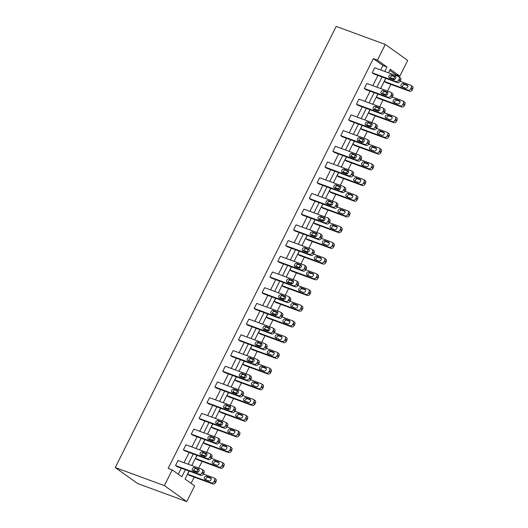<?xml version="1.0" encoding="UTF-8"?>
<svg xmlns="http://www.w3.org/2000/svg" width="528" height="528" viewBox="0 0 528 528"><rect width="100%" height="100%" fill="white"/><g stroke="black" fill="none" stroke-linecap="round" stroke-linejoin="round"><path stroke-width="0.79" d="M189.064 471.035L185.051 479.041L194.654 485.892L186.787 501.6L137.676 483.556L115.262 467.57L336.184 26.4L385.295 44.444L377.428 60.152L373.336 58.648L168.148 468.402L172.24 469.907L181.843 476.751L185.381 469.682M385.295 44.444L407.708 60.43L399.841 76.138L390.238 69.287L388.469 72.824M395.38 75.365L395.749 74.633L399.841 76.138M191.083 483.344L194.198 477.114M196.944 471.636L198.04 469.445M198.713 468.098L202.066 461.406M204.811 455.928L205.907 453.737M206.58 452.39L209.933 445.691M212.678 440.213L213.774 438.029M214.447 436.676L217.8 429.983M220.546 424.505L221.641 422.321M222.314 420.968L225.667 414.275M228.413 408.797L229.508 406.606M230.182 405.26L233.534 398.567M236.28 393.089L237.376 390.898M238.049 389.552L241.402 382.859M244.141 377.381L245.243 375.19M245.916 373.844L249.269 367.145M252.008 361.667L253.11 359.482M253.783 358.129L257.136 351.437M259.875 345.959L260.971 343.774M261.65 342.421L265.003 335.729M267.742 330.251L268.838 328.06M269.518 326.713L272.87 320.021M275.609 314.543L276.705 312.352M277.385 311.005L280.738 304.306M283.477 298.835L284.572 296.644M285.252 295.297L288.598 288.598M291.344 283.12L292.439 280.936M293.113 279.583L296.465 272.89M299.211 267.412L300.307 265.221M300.98 263.875L304.333 257.182M307.078 251.704L308.174 249.513M308.847 248.167L312.2 241.474M314.945 235.996L316.041 233.805M316.714 232.459L320.067 225.76M322.813 220.288L323.908 218.097M324.581 216.744L327.934 210.052M330.68 204.574L331.775 202.389M332.449 201.036L335.801 194.344M338.547 188.866L339.643 186.674M340.316 185.328L343.669 178.636M346.408 173.158L347.51 170.966M348.183 169.62L351.536 162.928M354.275 157.45L355.377 155.258M356.05 153.912L359.403 147.213M362.142 141.735L363.238 139.55M363.917 138.197L367.27 131.505M370.009 126.027L371.105 123.842M371.785 122.489L375.137 115.797M377.876 110.319L378.972 108.128M379.652 106.781L383.005 100.089M385.744 94.611L386.839 92.42M387.519 91.073L390.865 84.374M393.611 78.903L394.706 76.712M209.992 453.691L211.504 454.773A2.27 1.716 125.5 0 1 211.82 457.222L211.319 458.231A2.27 1.716 125.5 0 1 208.672 459.644L184.919 450.912L183.407 449.836L185.929 444.8L209.682 453.526A2.27 1.716 -54.5 0 1 209.992 453.691A2.27 1.716 -54.5 0 1 210.309 456.139L209.807 457.149A2.27 1.716 -54.5 0 1 207.161 458.561L183.407 449.836M225.727 422.275L227.238 423.35A2.27 1.716 125.5 0 1 227.555 425.806L227.053 426.809A2.27 1.716 125.5 0 1 224.407 428.221L200.653 419.496L199.142 418.414L201.663 413.378L225.416 422.11A2.27 1.716 -54.5 0 1 225.727 422.275A2.27 1.716 -54.5 0 1 226.043 424.723L225.535 425.733A2.27 1.716 -54.5 0 1 222.895 427.145L199.142 418.414M241.461 390.852L242.972 391.934A2.27 1.716 125.5 0 1 243.289 394.383L242.788 395.393A2.27 1.716 125.5 0 1 240.141 396.805L216.388 388.073L214.87 386.998L217.391 381.962L241.144 390.687A2.27 1.716 -54.5 0 1 241.461 390.852A2.27 1.716 -54.5 0 1 241.778 393.307L241.27 394.31A2.27 1.716 -54.5 0 1 238.623 395.723L214.87 386.998M257.189 359.436L258.707 360.512A2.27 1.716 125.5 0 1 259.024 362.967L258.522 363.97A2.27 1.716 125.5 0 1 255.875 365.383L232.122 356.657L230.604 355.575L233.125 350.546L256.879 359.271A2.27 1.716 -54.5 0 1 257.189 359.436A2.27 1.716 -54.5 0 1 257.506 361.885L257.004 362.894A2.27 1.716 -54.5 0 1 254.357 364.307L230.604 355.575M272.923 328.013L274.441 329.096A2.27 1.716 125.5 0 1 274.758 331.544L274.25 332.554A2.27 1.716 125.5 0 1 271.61 333.967L247.856 325.241L246.338 324.159L248.86 319.123L272.613 327.848A2.27 1.716 -54.5 0 1 272.923 328.013A2.27 1.716 -54.5 0 1 273.24 330.469L272.738 331.472A2.27 1.716 -54.5 0 1 270.092 332.884L246.338 324.159M288.658 296.597L290.176 297.673A2.27 1.716 125.5 0 1 290.492 300.128L289.984 301.138A2.27 1.716 125.5 0 1 287.338 302.551L263.584 293.819L262.073 292.743L264.594 287.707L288.347 296.432A2.27 1.716 -54.5 0 1 288.658 296.597A2.27 1.716 -54.5 0 1 288.974 299.046L288.473 300.056A2.27 1.716 -54.5 0 1 285.826 301.468L262.073 292.743M304.392 265.175L305.903 266.257A2.27 1.716 125.5 0 1 306.22 268.712L305.719 269.716A2.27 1.716 125.5 0 1 303.072 271.128L279.319 262.403L277.807 261.32L280.328 256.285L304.082 265.016A2.27 1.716 -54.5 0 1 304.392 265.175A2.27 1.716 -54.5 0 1 304.709 267.63L304.207 268.633A2.27 1.716 -54.5 0 1 301.561 270.046L277.807 261.32M320.126 233.759L321.638 234.841A2.27 1.716 125.5 0 1 321.955 237.29L321.453 238.3A2.27 1.716 125.5 0 1 318.806 239.712L295.053 230.98L293.542 229.904L296.063 224.869L319.816 233.594A2.27 1.716 -54.5 0 1 320.126 233.759A2.27 1.716 -54.5 0 1 320.443 236.207L319.935 237.217A2.27 1.716 -54.5 0 1 317.295 238.63L293.542 229.904M335.861 202.343L337.372 203.419A2.27 1.716 125.5 0 1 337.689 205.874L337.187 206.877A2.27 1.716 125.5 0 1 334.541 208.289L310.787 199.564L309.269 198.482L311.797 193.446L335.544 202.178A2.27 1.716 -54.5 0 1 335.861 202.343A2.27 1.716 -54.5 0 1 336.178 204.791L335.669 205.801A2.27 1.716 -54.5 0 1 333.023 207.214L309.269 198.482M351.589 170.92L353.107 172.003A2.27 1.716 125.5 0 1 353.423 174.451L352.922 175.461A2.27 1.716 125.5 0 1 350.275 176.873L326.522 168.148L325.004 167.066L327.525 162.03L351.278 170.755A2.27 1.716 -54.5 0 1 351.589 170.92A2.27 1.716 -54.5 0 1 351.912 173.375L351.404 174.379A2.27 1.716 -54.5 0 1 348.757 175.791L325.004 167.066M367.323 139.504L368.841 140.58A2.27 1.716 125.5 0 1 369.158 143.035L368.65 144.038A2.27 1.716 125.5 0 1 366.01 145.451L342.256 136.726L340.738 135.643L343.259 130.614L367.013 139.339A2.27 1.716 -54.5 0 1 367.323 139.504A2.27 1.716 -54.5 0 1 367.64 141.953L367.138 142.963A2.27 1.716 -54.5 0 1 364.492 144.375L340.738 135.643M383.057 108.082L384.575 109.164A2.27 1.716 125.5 0 1 384.892 111.613L384.384 112.622A2.27 1.716 125.5 0 1 381.737 114.035L357.984 105.31L356.473 104.227L358.994 99.191L382.747 107.917A2.27 1.716 -54.5 0 1 383.057 108.082A2.27 1.716 -54.5 0 1 383.374 110.537L382.873 111.54A2.27 1.716 -54.5 0 1 380.226 112.952L356.473 104.227M398.792 76.666L400.303 77.741A2.27 1.716 125.5 0 1 400.627 80.197L400.118 81.206A2.27 1.716 125.5 0 1 397.472 82.619L373.718 73.887L372.207 72.811L374.728 67.775L398.482 76.501A2.27 1.716 -54.5 0 1 398.792 76.666A2.27 1.716 -54.5 0 1 399.109 79.114L398.607 80.124A2.27 1.716 -54.5 0 1 395.96 81.536L372.207 72.811M178.273 474.21L181.289 468.178M184.034 462.7L189.156 452.47M191.895 446.992L197.023 436.762M199.762 431.284L204.89 421.054M207.629 415.576L212.758 405.339M215.497 399.868L220.625 389.631M223.364 384.153L228.485 373.923M231.231 368.445L236.353 358.215M239.098 352.737L244.22 342.507M246.965 337.029L252.087 326.792M254.833 321.321L259.954 311.084M262.7 305.606L267.821 295.376M270.567 289.898L275.689 279.668M278.434 274.19L283.556 263.96M286.301 258.482L291.423 248.246M294.162 242.768L299.29 232.538M302.029 227.06L307.157 216.83M309.896 211.352L315.025 201.122M317.764 195.644L322.892 185.407M325.631 179.936L330.752 169.699M333.498 164.221L338.62 153.991M341.365 148.513L346.487 138.283M349.232 132.805L354.354 122.575M357.1 117.097L362.221 106.861M364.967 101.389L370.088 91.153M372.834 85.675L377.956 75.445M380.701 69.967L382.939 65.498L373.336 58.648M390.925 92.374L392.436 93.456A2.27 1.716 125.5 0 1 392.759 95.905L392.251 96.914A2.27 1.716 125.5 0 1 389.605 98.327L365.851 89.595L364.34 88.519L366.861 83.483L390.614 92.209A2.27 1.716 -54.5 0 1 390.925 92.374A2.27 1.716 -54.5 0 1 391.241 94.829L390.74 95.832A2.27 1.716 -54.5 0 1 388.093 97.244L364.34 88.519M375.19 123.796L376.708 124.872A2.27 1.716 125.5 0 1 377.025 127.327L376.517 128.33A2.27 1.716 125.5 0 1 373.877 129.743L350.123 121.018L348.605 119.935L351.127 114.899L374.88 123.631A2.27 1.716 -54.5 0 1 375.19 123.796A2.27 1.716 -54.5 0 1 375.507 126.245L375.005 127.255A2.27 1.716 -54.5 0 1 372.359 128.667L348.605 119.935M359.456 155.212L360.974 156.295A2.27 1.716 125.5 0 1 361.291 158.743L360.789 159.753A2.27 1.716 125.5 0 1 358.142 161.165L334.389 152.434L332.871 151.358L335.392 146.322L359.146 155.047A2.27 1.716 -54.5 0 1 359.456 155.212A2.27 1.716 -54.5 0 1 359.773 157.661L359.271 158.671A2.27 1.716 -54.5 0 1 356.624 160.083L332.871 151.358M343.728 186.628L345.239 187.711A2.27 1.716 125.5 0 1 345.556 190.159L345.055 191.169A2.27 1.716 125.5 0 1 342.408 192.581L318.655 183.856L317.137 182.774L319.658 177.738L343.411 186.47A2.27 1.716 -54.5 0 1 343.728 186.628A2.27 1.716 -54.5 0 1 344.045 189.083L343.537 190.087A2.27 1.716 -54.5 0 1 340.89 191.499L317.137 182.774M327.994 218.051L329.505 219.127A2.27 1.716 125.5 0 1 329.822 221.582L329.32 222.585A2.27 1.716 125.5 0 1 326.674 223.997L302.92 215.272L301.409 214.196L303.93 209.161L327.683 217.886A2.27 1.716 -54.5 0 1 327.994 218.051A2.27 1.716 -54.5 0 1 328.31 220.499L327.802 221.509A2.27 1.716 -54.5 0 1 325.162 222.922L301.409 214.196M312.259 249.467L313.771 250.549A2.27 1.716 125.5 0 1 314.087 252.998L313.586 254.008A2.27 1.716 125.5 0 1 310.939 255.42L287.186 246.695L285.674 245.612L288.196 240.577L311.949 249.302A2.27 1.716 -54.5 0 1 312.259 249.467A2.27 1.716 -54.5 0 1 312.576 251.922L312.074 252.925A2.27 1.716 -54.5 0 1 309.428 254.338L285.674 245.612M296.525 280.889L298.036 281.965A2.27 1.716 125.5 0 1 298.36 284.42L297.851 285.424A2.27 1.716 125.5 0 1 295.205 286.836L271.451 278.111L269.94 277.028L272.461 271.993L296.215 280.724A2.27 1.716 -54.5 0 1 296.525 280.889A2.27 1.716 -54.5 0 1 296.842 283.338L296.34 284.348A2.27 1.716 -54.5 0 1 293.693 285.76L269.94 277.028M280.79 312.305L282.308 313.388A2.27 1.716 125.5 0 1 282.625 315.836L282.117 316.846A2.27 1.716 125.5 0 1 279.47 318.259L255.717 309.527L254.206 308.451L256.727 303.415L280.48 312.14A2.27 1.716 -54.5 0 1 280.79 312.305A2.27 1.716 -54.5 0 1 281.107 314.761L280.606 315.764A2.27 1.716 -54.5 0 1 277.959 317.176L254.206 308.451M265.056 343.721L266.574 344.804A2.27 1.716 125.5 0 1 266.891 347.259L266.383 348.262A2.27 1.716 125.5 0 1 263.743 349.675L239.989 340.949L238.471 339.867L240.992 334.831L264.746 343.563A2.27 1.716 -54.5 0 1 265.056 343.721A2.27 1.716 -54.5 0 1 265.373 346.177L264.871 347.186A2.27 1.716 -54.5 0 1 262.225 348.599L238.471 339.867M249.322 375.144L250.84 376.226A2.27 1.716 125.5 0 1 251.156 378.675L250.655 379.685A2.27 1.716 125.5 0 1 248.008 381.097L224.255 372.365L222.737 371.29L225.258 366.254L249.011 374.979A2.27 1.716 -54.5 0 1 249.322 375.144A2.27 1.716 -54.5 0 1 249.645 377.593L249.137 378.602A2.27 1.716 -54.5 0 1 246.49 380.015L222.737 371.29M233.594 406.56L235.105 407.642A2.27 1.716 125.5 0 1 235.422 410.091L234.92 411.101A2.27 1.716 125.5 0 1 232.274 412.513L208.52 403.788L207.009 402.706L209.53 397.67L233.284 406.402A2.27 1.716 -54.5 0 1 233.594 406.56A2.27 1.716 -54.5 0 1 233.911 409.015L233.402 410.018A2.27 1.716 -54.5 0 1 230.756 411.431L207.009 402.706M217.859 437.983L219.371 439.058A2.27 1.716 125.5 0 1 219.688 441.514L219.186 442.517A2.27 1.716 125.5 0 1 216.539 443.929L192.786 435.204L191.275 434.122L193.796 429.092L217.549 437.818A2.27 1.716 -54.5 0 1 217.859 437.983A2.27 1.716 -54.5 0 1 218.176 440.431L217.668 441.441A2.27 1.716 -54.5 0 1 215.028 442.853L191.275 434.122M202.125 469.399L203.636 470.481A2.27 1.716 125.5 0 1 203.953 472.93L203.452 473.939A2.27 1.716 125.5 0 1 200.805 475.352L177.052 466.627L175.54 465.544L178.061 460.508L201.815 469.234A2.27 1.716 -54.5 0 1 202.125 469.399A2.27 1.716 -54.5 0 1 202.442 471.854L201.94 472.857A2.27 1.716 -54.5 0 1 199.294 474.269L175.54 465.544M172.24 469.907L164.373 485.615L115.262 467.57M164.373 485.615L186.787 501.6M385.73 78.302L380.602 88.532M377.863 94.01L372.735 104.24M369.996 109.718L364.868 119.948M362.129 125.426L357.001 135.663M354.262 141.141L349.14 151.371M346.394 156.849L341.273 167.079M338.527 172.557L333.406 182.787M330.66 188.265L325.538 198.495M322.793 203.973L317.671 214.21M314.926 219.688L309.804 229.918M307.058 235.396L301.937 245.626M299.191 251.104L294.07 261.334M291.331 266.812L286.202 277.048M283.463 282.52L278.335 292.756M275.596 298.234L270.468 308.464M267.729 313.942L262.601 324.172M259.862 329.65L254.74 339.88M251.995 345.358L246.873 355.595M244.127 361.073L239.006 371.303M236.26 376.781L231.139 387.011M228.393 392.489L223.271 402.719M220.526 408.197L215.404 418.427M212.659 423.905L207.537 434.141M204.791 439.619L199.67 449.849M196.924 455.327L191.803 465.557M384.793 71.471L387.031 67.003L377.428 60.152M188.126 464.204L193.248 453.974M195.994 448.496L201.115 438.266M203.854 432.788L208.982 422.558M211.721 417.08L216.85 406.844M219.589 401.366L224.717 391.136M227.456 385.658L232.584 375.428M235.323 369.95L240.445 359.72M243.19 354.242L248.312 344.005M251.057 338.534L256.179 328.297M258.925 322.819L264.046 312.589M266.792 307.111L271.913 296.881M274.659 291.403L279.781 281.173M282.526 275.695L287.648 265.459M290.393 259.981L295.515 249.751M298.261 244.273L303.382 234.043M306.121 228.565L311.249 218.335M313.988 212.857L319.117 202.627M321.856 197.149L326.984 186.912M329.723 181.434L334.851 171.204M337.59 165.726L342.712 155.496M345.457 150.018L350.579 139.788M353.324 134.31L358.446 124.073M361.192 118.602L366.313 108.365M369.059 102.887L374.18 92.657M376.926 87.179L382.048 76.949M395.749 74.633L389.717 70.33M203.412 474.012L213.926 477.873A2.27 1.716 -54.5 0 1 214.236 478.038A2.27 1.716 -54.5 0 1 214.559 480.493L214.051 481.496A2.27 1.716 -54.5 0 1 211.405 482.909L187.651 474.184L189.202 471.088M187.651 474.184L189.169 475.266L212.923 483.991A2.27 1.716 125.5 0 0 215.569 482.579L216.071 481.569A2.27 1.716 125.5 0 0 215.754 479.12L214.236 478.038M211.279 458.304L221.793 462.165A2.27 1.716 -54.5 0 1 222.103 462.33A2.27 1.716 -54.5 0 1 222.42 464.779L221.918 465.788A2.27 1.716 -54.5 0 1 219.272 467.201L195.518 458.476L197.069 455.38M195.518 458.476L197.036 459.551L220.79 468.283A2.27 1.716 125.5 0 0 223.43 466.871L223.938 465.861A2.27 1.716 125.5 0 0 223.621 463.412L222.103 462.33M219.146 442.596L229.66 446.457A2.27 1.716 -54.5 0 1 229.97 446.622A2.27 1.716 -54.5 0 1 230.287 449.071L229.786 450.08A2.27 1.716 -54.5 0 1 227.139 451.493L203.386 442.768L204.937 439.672M203.386 442.768L204.904 443.843L228.657 452.569A2.27 1.716 125.5 0 0 231.297 451.156L231.805 450.153A2.27 1.716 125.5 0 0 231.488 447.698L229.97 446.622M227.014 426.881L237.527 430.749A2.27 1.716 -54.5 0 1 237.838 430.914A2.27 1.716 -54.5 0 1 238.154 433.363L237.653 434.372A2.27 1.716 -54.5 0 1 235.006 435.785L211.253 427.053L212.804 423.958M211.253 427.053L212.764 428.135L236.518 436.861A2.27 1.716 125.5 0 0 239.164 435.448L239.672 434.445A2.27 1.716 125.5 0 0 239.356 431.99L237.838 430.914M234.881 411.173L245.395 415.041A2.27 1.716 -54.5 0 1 245.705 415.199A2.27 1.716 -54.5 0 1 246.022 417.655L245.52 418.658A2.27 1.716 -54.5 0 1 242.873 420.07L219.12 411.345L220.671 408.25M219.12 411.345L220.631 412.427L244.385 421.153A2.27 1.716 125.5 0 0 247.031 419.74L247.54 418.73A2.27 1.716 125.5 0 0 247.223 416.282L245.705 415.199M242.748 395.465L253.262 399.326A2.27 1.716 -54.5 0 1 253.572 399.491A2.27 1.716 -54.5 0 1 253.889 401.947L253.387 402.95A2.27 1.716 -54.5 0 1 250.741 404.362L226.987 395.637L228.538 392.542M226.987 395.637L228.499 396.719L252.252 405.445A2.27 1.716 125.5 0 0 254.899 404.032L255.407 403.022A2.27 1.716 125.5 0 0 255.083 400.574L253.572 399.491M250.615 379.757L261.129 383.618A2.27 1.716 -54.5 0 1 261.439 383.783A2.27 1.716 -54.5 0 1 261.756 386.232L261.254 387.242A2.27 1.716 -54.5 0 1 258.608 388.654L234.854 379.929L236.405 376.834M234.854 379.929L236.366 381.005L260.119 389.737A2.27 1.716 125.5 0 0 262.766 388.324L263.267 387.314A2.27 1.716 125.5 0 0 262.951 384.866L261.439 383.783M258.482 364.049L268.996 367.91A2.27 1.716 -54.5 0 1 269.306 368.075A2.27 1.716 -54.5 0 1 269.623 370.524L269.122 371.534A2.27 1.716 -54.5 0 1 266.475 372.946L242.722 364.214L244.273 361.119M242.722 364.214L244.233 365.297L267.986 374.022A2.27 1.716 125.5 0 0 270.633 372.61L271.135 371.606A2.27 1.716 125.5 0 0 270.818 369.151L269.306 368.075M266.35 348.335L276.863 352.202A2.27 1.716 -54.5 0 1 277.174 352.367A2.27 1.716 -54.5 0 1 277.49 354.816L276.982 355.826A2.27 1.716 -54.5 0 1 274.342 357.238L250.589 348.506L252.14 345.411M250.589 348.506L252.1 349.589L275.854 358.314A2.27 1.716 125.5 0 0 278.5 356.902L279.002 355.898A2.27 1.716 125.5 0 0 278.685 353.443L277.174 352.367M274.217 332.627L284.731 336.488A2.27 1.716 -54.5 0 1 285.041 336.653A2.27 1.716 -54.5 0 1 285.358 339.108L284.849 340.111A2.27 1.716 -54.5 0 1 282.209 341.524L258.456 332.798L260 329.703M258.456 332.798L259.967 333.881L283.721 342.606A2.27 1.716 125.5 0 0 286.367 341.194L286.869 340.184A2.27 1.716 125.5 0 0 286.552 337.735L285.041 336.653M282.077 316.919L292.598 320.78A2.27 1.716 -54.5 0 1 292.908 320.945A2.27 1.716 -54.5 0 1 293.225 323.4L292.717 324.403A2.27 1.716 -54.5 0 1 290.07 325.816L266.323 317.09L267.868 313.995M266.323 317.09L267.835 318.166L291.588 326.898A2.27 1.716 125.5 0 0 294.235 325.486L294.736 324.476A2.27 1.716 125.5 0 0 294.419 322.027L292.908 320.945M289.945 301.211L300.458 305.072A2.27 1.716 -54.5 0 1 300.775 305.237A2.27 1.716 -54.5 0 1 301.092 307.685L300.584 308.695A2.27 1.716 -54.5 0 1 297.937 310.108L274.184 301.382L275.735 298.287M274.184 301.382L275.702 302.458L299.455 311.19A2.27 1.716 125.5 0 0 302.102 309.778L302.603 308.768A2.27 1.716 125.5 0 0 302.287 306.319L300.775 305.237M297.812 285.503L308.326 289.364A2.27 1.716 -54.5 0 1 308.636 289.529A2.27 1.716 -54.5 0 1 308.959 291.977L308.451 292.987A2.27 1.716 -54.5 0 1 305.804 294.4L282.051 285.668L283.602 282.572M282.051 285.668L283.569 286.75L307.322 295.475A2.27 1.716 125.5 0 0 309.969 294.063L310.471 293.06A2.27 1.716 125.5 0 0 310.154 290.605L308.636 289.529M305.679 269.788L316.193 273.656A2.27 1.716 -54.5 0 1 316.503 273.814A2.27 1.716 -54.5 0 1 316.82 276.269L316.318 277.279A2.27 1.716 -54.5 0 1 313.672 278.692L289.918 269.96L291.469 266.864M289.918 269.96L291.436 271.042L315.19 279.767A2.27 1.716 125.5 0 0 317.836 278.355L318.338 277.352A2.27 1.716 125.5 0 0 318.021 274.897L316.503 273.814M313.546 254.08L324.06 257.941A2.27 1.716 -54.5 0 1 324.37 258.106A2.27 1.716 -54.5 0 1 324.687 260.561L324.185 261.565A2.27 1.716 -54.5 0 1 321.539 262.977L297.785 254.252L299.336 251.156M297.785 254.252L299.303 255.334L323.057 264.059A2.27 1.716 125.5 0 0 325.697 262.647L326.205 261.637A2.27 1.716 125.5 0 0 325.888 259.189L324.37 258.106M321.413 238.372L331.927 242.233A2.27 1.716 -54.5 0 1 332.237 242.398A2.27 1.716 -54.5 0 1 332.554 244.853L332.053 245.857A2.27 1.716 -54.5 0 1 329.406 247.269L305.653 238.544L307.204 235.448M305.653 238.544L307.171 239.62L330.924 248.351A2.27 1.716 125.5 0 0 333.564 246.939L334.072 245.929A2.27 1.716 125.5 0 0 333.755 243.481L332.237 242.398M329.281 222.664L339.794 226.525A2.27 1.716 -54.5 0 1 340.105 226.69A2.27 1.716 -54.5 0 1 340.421 229.139L339.92 230.149A2.27 1.716 -54.5 0 1 337.273 231.561L313.52 222.836L315.071 219.74M313.52 222.836L315.031 223.912L338.785 232.643A2.27 1.716 125.5 0 0 341.431 231.224L341.939 230.221A2.27 1.716 125.5 0 0 341.623 227.766L340.105 226.69M337.148 206.95L347.662 210.817A2.27 1.716 -54.5 0 1 347.972 210.982A2.27 1.716 -54.5 0 1 348.289 213.431L347.787 214.441A2.27 1.716 -54.5 0 1 345.14 215.853L321.387 207.121L322.938 204.026M321.387 207.121L322.898 208.204L346.652 216.929A2.27 1.716 125.5 0 0 349.298 215.516L349.807 214.513A2.27 1.716 125.5 0 0 349.49 212.058L347.972 210.982M345.015 191.242L355.529 195.109A2.27 1.716 -54.5 0 1 355.839 195.268A2.27 1.716 -54.5 0 1 356.156 197.723L355.654 198.726A2.27 1.716 -54.5 0 1 353.008 200.138L329.254 191.413L330.805 188.318M329.254 191.413L330.766 192.496L354.519 201.221A2.27 1.716 125.5 0 0 357.166 199.808L357.674 198.799A2.27 1.716 125.5 0 0 357.35 196.35L355.839 195.268M352.882 175.534L363.396 179.395A2.27 1.716 -54.5 0 1 363.706 179.56A2.27 1.716 -54.5 0 1 364.023 182.015L363.521 183.018A2.27 1.716 -54.5 0 1 360.875 184.43L337.121 175.705L338.672 172.61M337.121 175.705L338.633 176.788L362.386 185.513A2.27 1.716 125.5 0 0 365.033 184.1L365.534 183.091A2.27 1.716 125.5 0 0 365.218 180.642L363.706 179.56M360.749 159.826L371.263 163.687A2.27 1.716 -54.5 0 1 371.573 163.852A2.27 1.716 -54.5 0 1 371.89 166.3L371.389 167.31A2.27 1.716 -54.5 0 1 368.742 168.722L344.989 159.997L346.54 156.902M344.989 159.997L346.5 161.073L370.253 169.805A2.27 1.716 125.5 0 0 372.9 168.392L373.402 167.383A2.27 1.716 125.5 0 0 373.085 164.934L371.573 163.852M368.617 144.118L379.13 147.979A2.27 1.716 -54.5 0 1 379.441 148.144A2.27 1.716 -54.5 0 1 379.757 150.592L379.249 151.602A2.27 1.716 -54.5 0 1 376.609 153.014L352.856 144.289L354.407 141.187M352.856 144.289L354.367 145.365L378.121 154.09A2.27 1.716 125.5 0 0 380.767 152.678L381.269 151.675A2.27 1.716 125.5 0 0 380.952 149.219L379.441 148.144M376.484 128.403L386.998 132.271A2.27 1.716 -54.5 0 1 387.308 132.436A2.27 1.716 -54.5 0 1 387.625 134.884L387.116 135.894A2.27 1.716 -54.5 0 1 384.476 137.306L360.723 128.575L362.267 125.479M360.723 128.575L362.234 129.657L385.988 138.382A2.27 1.716 125.5 0 0 388.634 136.97L389.136 135.967A2.27 1.716 125.5 0 0 388.819 133.511L387.308 132.436M384.344 112.695L394.858 116.563A2.27 1.716 -54.5 0 1 395.175 116.721A2.27 1.716 -54.5 0 1 395.492 119.176L394.984 120.179A2.27 1.716 -54.5 0 1 392.337 121.592L368.584 112.867L370.135 109.771M368.584 112.867L370.102 113.949L393.855 122.674A2.27 1.716 125.5 0 0 396.502 121.262L397.003 120.252A2.27 1.716 125.5 0 0 396.686 117.803L395.175 116.721M392.212 96.987L402.725 100.848A2.27 1.716 -54.5 0 1 403.042 101.013A2.27 1.716 -54.5 0 1 403.359 103.468L402.851 104.471A2.27 1.716 -54.5 0 1 400.204 105.884L376.451 97.159L378.002 94.063M376.451 97.159L377.969 98.234L401.722 106.966A2.27 1.716 125.5 0 0 404.369 105.554L404.87 104.544A2.27 1.716 125.5 0 0 404.554 102.095L403.042 101.013M400.079 81.279L410.593 85.14A2.27 1.716 -54.5 0 1 410.903 85.305A2.27 1.716 -54.5 0 1 411.226 87.754L410.718 88.763A2.27 1.716 -54.5 0 1 408.071 90.176L384.318 81.451L385.869 78.355M384.318 81.451L385.836 82.526L409.589 91.258A2.27 1.716 125.5 0 0 412.236 89.846L412.738 88.836A2.27 1.716 125.5 0 0 412.421 86.387L410.903 85.305M382.939 65.498L387.031 67.003M395.083 76.322A1.815 1.373 125.5 0 1 395.327 76.454A1.815 1.373 125.5 0 1 395.492 78.58A1.815 1.373 125.5 0 1 393.466 79.55L389.539 78.104A1.815 1.373 125.5 0 1 389.288 77.972A1.815 1.373 125.5 0 1 389.123 75.847A1.815 1.373 125.5 0 1 391.149 74.884L395.531 76.646M390.37 78.408A1.815 1.373 125.5 0 1 390.944 76.527A1.815 1.373 125.5 0 1 392.667 75.959L395.762 77.101M390.344 77.702L394.779 79.325M407.873 85.741L404.778 84.599A1.815 1.373 -54.5 0 0 403.055 85.166A1.815 1.373 -54.5 0 0 402.488 87.047M407.194 84.962L403.267 83.523A1.815 1.373 -54.5 0 0 401.24 84.487A1.815 1.373 -54.5 0 0 401.405 86.612A1.815 1.373 -54.5 0 0 401.65 86.744L405.583 88.189A1.815 1.373 -54.5 0 0 407.609 87.219A1.815 1.373 -54.5 0 0 407.444 85.094A1.815 1.373 -54.5 0 0 407.194 84.962L407.649 85.285M387.215 92.037A1.815 1.373 125.5 0 1 387.46 92.162A1.815 1.373 125.5 0 1 387.625 94.288A1.815 1.373 125.5 0 1 385.598 95.258L381.671 93.812A1.815 1.373 125.5 0 1 381.421 93.68A1.815 1.373 125.5 0 1 381.256 91.562A1.815 1.373 125.5 0 1 383.282 90.592L387.664 92.36M382.503 94.123A1.815 1.373 125.5 0 1 383.077 92.235A1.815 1.373 125.5 0 1 384.8 91.667L387.895 92.809M379.348 107.745A1.815 1.373 125.5 0 1 379.592 107.877A1.815 1.373 125.5 0 1 379.757 109.996A1.815 1.373 125.5 0 1 377.731 110.966L373.804 109.52A1.815 1.373 125.5 0 1 373.553 109.388A1.815 1.373 125.5 0 1 373.388 107.27A1.815 1.373 125.5 0 1 375.421 106.3L379.804 108.068M374.636 109.831A1.815 1.373 125.5 0 1 375.21 107.95A1.815 1.373 125.5 0 1 376.933 107.382L380.028 108.517M382.483 93.41L386.912 95.04M400.006 101.449L396.911 100.307A1.815 1.373 -54.5 0 0 395.188 100.874A1.815 1.373 -54.5 0 0 394.621 102.762M399.326 100.676L395.399 99.231A1.815 1.373 -54.5 0 0 393.373 100.201A1.815 1.373 -54.5 0 0 393.538 102.32A1.815 1.373 -54.5 0 0 393.782 102.452L397.716 103.897A1.815 1.373 -54.5 0 0 399.742 102.927A1.815 1.373 -54.5 0 0 399.577 100.802A1.815 1.373 -54.5 0 0 399.326 100.676L399.782 101M374.616 109.118L379.045 110.748M392.139 117.157L389.044 116.021A1.815 1.373 -54.5 0 0 387.321 116.589A1.815 1.373 -54.5 0 0 386.753 118.47M391.459 116.384L387.532 114.939A1.815 1.373 -54.5 0 0 385.506 115.909A1.815 1.373 -54.5 0 0 385.671 118.028A1.815 1.373 -54.5 0 0 385.915 118.16L389.849 119.605A1.815 1.373 -54.5 0 0 391.875 118.635A1.815 1.373 -54.5 0 0 391.71 116.516A1.815 1.373 -54.5 0 0 391.459 116.384L391.915 116.708M371.481 123.453A1.815 1.373 125.5 0 1 371.732 123.585A1.815 1.373 125.5 0 1 371.897 125.704A1.815 1.373 125.5 0 1 369.864 126.674L365.937 125.228A1.815 1.373 125.5 0 1 365.686 125.103A1.815 1.373 125.5 0 1 365.521 122.978A1.815 1.373 125.5 0 1 367.554 122.008L371.936 123.776M366.775 125.539A1.815 1.373 125.5 0 1 367.343 123.658A1.815 1.373 125.5 0 1 369.065 123.09L372.161 124.225M366.749 124.832L371.177 126.456M384.272 132.865L381.176 131.729A1.815 1.373 -54.5 0 0 379.454 132.297A1.815 1.373 -54.5 0 0 378.886 134.178M383.592 132.092L379.665 130.647A1.815 1.373 -54.5 0 0 377.639 131.617A1.815 1.373 -54.5 0 0 377.804 133.742A1.815 1.373 -54.5 0 0 378.055 133.874L381.982 135.313A1.815 1.373 -54.5 0 0 384.008 134.35A1.815 1.373 -54.5 0 0 383.843 132.224A1.815 1.373 -54.5 0 0 383.592 132.092L384.047 132.416M363.614 139.161A1.815 1.373 125.5 0 1 363.865 139.293A1.815 1.373 125.5 0 1 364.03 141.418A1.815 1.373 125.5 0 1 361.997 142.382L358.07 140.943A1.815 1.373 125.5 0 1 357.819 140.811A1.815 1.373 125.5 0 1 357.654 138.686A1.815 1.373 125.5 0 1 359.687 137.716L364.069 139.484M358.908 141.247A1.815 1.373 125.5 0 1 359.476 139.366A1.815 1.373 125.5 0 1 361.198 138.798L364.294 139.933M358.882 140.54L363.31 142.164M376.405 148.573L373.316 147.437A1.815 1.373 -54.5 0 0 371.587 148.005A1.815 1.373 -54.5 0 0 371.019 149.886M375.725 147.8L371.798 146.362A1.815 1.373 -54.5 0 0 369.772 147.325A1.815 1.373 -54.5 0 0 369.937 149.45A1.815 1.373 -54.5 0 0 370.187 149.582L374.114 151.021A1.815 1.373 -54.5 0 0 376.141 150.058A1.815 1.373 -54.5 0 0 375.976 147.932A1.815 1.373 -54.5 0 0 375.725 147.8L376.18 148.124M355.747 154.869A1.815 1.373 125.5 0 1 355.997 155.001A1.815 1.373 125.5 0 1 356.162 157.126A1.815 1.373 125.5 0 1 354.136 158.096L350.203 156.651A1.815 1.373 125.5 0 1 349.958 156.519A1.815 1.373 125.5 0 1 349.793 154.394A1.815 1.373 125.5 0 1 351.82 153.43L356.202 155.192M351.041 156.955A1.815 1.373 125.5 0 1 351.608 155.074A1.815 1.373 125.5 0 1 353.331 154.506L356.426 155.648M351.014 156.248L355.443 157.879M368.537 164.287L365.449 163.145A1.815 1.373 -54.5 0 0 363.719 163.713A1.815 1.373 -54.5 0 0 363.152 165.594M367.858 163.508L363.931 162.07A1.815 1.373 -54.5 0 0 361.904 163.033A1.815 1.373 -54.5 0 0 362.069 165.158A1.815 1.373 -54.5 0 0 362.32 165.29L366.247 166.736A1.815 1.373 -54.5 0 0 368.273 165.766A1.815 1.373 -54.5 0 0 368.108 163.64A1.815 1.373 -54.5 0 0 367.858 163.508L368.313 163.832M347.879 170.584A1.815 1.373 125.5 0 1 348.13 170.709A1.815 1.373 125.5 0 1 348.295 172.834A1.815 1.373 125.5 0 1 346.269 173.804L342.335 172.359A1.815 1.373 125.5 0 1 342.091 172.227A1.815 1.373 125.5 0 1 341.926 170.108A1.815 1.373 125.5 0 1 343.952 169.138L348.335 170.907M343.174 172.669A1.815 1.373 125.5 0 1 343.741 170.782A1.815 1.373 125.5 0 1 345.464 170.221L348.559 171.356M343.147 171.956L347.576 173.587M360.677 179.995L357.581 178.86A1.815 1.373 -54.5 0 0 355.852 179.428A1.815 1.373 -54.5 0 0 355.285 181.309M359.997 179.223L356.063 177.778A1.815 1.373 -54.5 0 0 354.037 178.748A1.815 1.373 -54.5 0 0 354.202 180.866A1.815 1.373 -54.5 0 0 354.453 180.998L358.38 182.444A1.815 1.373 -54.5 0 0 360.406 181.474A1.815 1.373 -54.5 0 0 360.241 179.355A1.815 1.373 -54.5 0 0 359.997 179.223L360.446 179.546M340.012 186.292A1.815 1.373 125.5 0 1 340.263 186.424A1.815 1.373 125.5 0 1 340.428 188.542A1.815 1.373 125.5 0 1 338.402 189.512L334.468 188.067A1.815 1.373 125.5 0 1 334.224 187.935A1.815 1.373 125.5 0 1 334.059 185.816A1.815 1.373 125.5 0 1 336.085 184.846L340.468 186.615M335.306 188.377A1.815 1.373 125.5 0 1 335.874 186.496A1.815 1.373 125.5 0 1 337.597 185.929L340.692 187.064M335.28 187.664L339.709 189.295M352.81 195.703L349.714 194.568A1.815 1.373 -54.5 0 0 347.992 195.136A1.815 1.373 -54.5 0 0 347.417 197.017M352.13 194.931L348.196 193.486A1.815 1.373 -54.5 0 0 346.17 194.456A1.815 1.373 -54.5 0 0 346.335 196.581A1.815 1.373 -54.5 0 0 346.586 196.706L350.513 198.152A1.815 1.373 -54.5 0 0 352.539 197.182A1.815 1.373 -54.5 0 0 352.374 195.063A1.815 1.373 -54.5 0 0 352.13 194.931L352.579 195.254M332.145 202A1.815 1.373 125.5 0 1 332.396 202.132A1.815 1.373 125.5 0 1 332.561 204.257A1.815 1.373 125.5 0 1 330.535 205.22L326.601 203.782A1.815 1.373 125.5 0 1 326.357 203.65A1.815 1.373 125.5 0 1 326.192 201.524A1.815 1.373 125.5 0 1 328.218 200.554L332.6 202.323M327.439 204.085A1.815 1.373 125.5 0 1 328.007 202.204A1.815 1.373 125.5 0 1 329.729 201.637L332.825 202.772M327.413 203.379L331.841 205.003M344.942 211.411L341.847 210.276A1.815 1.373 -54.5 0 0 340.124 210.844A1.815 1.373 -54.5 0 0 339.55 212.725M344.263 210.639L340.329 209.194A1.815 1.373 -54.5 0 0 338.303 210.164A1.815 1.373 -54.5 0 0 338.468 212.289A1.815 1.373 -54.5 0 0 338.719 212.421L342.646 213.86A1.815 1.373 -54.5 0 0 344.672 212.896A1.815 1.373 -54.5 0 0 344.507 210.771A1.815 1.373 -54.5 0 0 344.263 210.639L344.711 210.962M324.278 217.708A1.815 1.373 125.5 0 1 324.529 217.84A1.815 1.373 125.5 0 1 324.694 219.965A1.815 1.373 125.5 0 1 322.667 220.928L318.74 219.49A1.815 1.373 125.5 0 1 318.49 219.358A1.815 1.373 125.5 0 1 318.325 217.232A1.815 1.373 125.5 0 1 320.351 216.269L324.733 218.031M319.572 219.793A1.815 1.373 125.5 0 1 320.14 217.912A1.815 1.373 125.5 0 1 321.862 217.345L324.958 218.48M316.411 233.416A1.815 1.373 125.5 0 1 316.661 233.548A1.815 1.373 125.5 0 1 316.826 235.673A1.815 1.373 125.5 0 1 314.8 236.643L310.873 235.198A1.815 1.373 125.5 0 1 310.622 235.066A1.815 1.373 125.5 0 1 310.457 232.94A1.815 1.373 125.5 0 1 312.484 231.977L316.866 233.739M311.705 235.501A1.815 1.373 125.5 0 1 312.272 233.62A1.815 1.373 125.5 0 1 314.002 233.053L317.09 234.194M308.543 249.13A1.815 1.373 125.5 0 1 308.794 249.262A1.815 1.373 125.5 0 1 308.959 251.381A1.815 1.373 125.5 0 1 306.933 252.351L303.006 250.906A1.815 1.373 125.5 0 1 302.755 250.774A1.815 1.373 125.5 0 1 302.59 248.655A1.815 1.373 125.5 0 1 304.616 247.685L308.999 249.454M303.838 251.216A1.815 1.373 125.5 0 1 304.405 249.335A1.815 1.373 125.5 0 1 306.134 248.767L309.223 249.902M300.683 264.838A1.815 1.373 125.5 0 1 300.927 264.97A1.815 1.373 125.5 0 1 301.092 267.089A1.815 1.373 125.5 0 1 299.066 268.059L295.139 266.614A1.815 1.373 125.5 0 1 294.888 266.488A1.815 1.373 125.5 0 1 294.723 264.363A1.815 1.373 125.5 0 1 296.749 263.393L301.132 265.162M295.97 266.924A1.815 1.373 125.5 0 1 296.538 265.043A1.815 1.373 125.5 0 1 298.267 264.475L301.363 265.61M292.816 280.546A1.815 1.373 125.5 0 1 293.06 280.678A1.815 1.373 125.5 0 1 293.225 282.803A1.815 1.373 125.5 0 1 291.199 283.767L287.272 282.328A1.815 1.373 125.5 0 1 287.021 282.196A1.815 1.373 125.5 0 1 286.856 280.071A1.815 1.373 125.5 0 1 288.882 279.101L293.264 280.87M288.103 282.632A1.815 1.373 125.5 0 1 288.677 280.751A1.815 1.373 125.5 0 1 290.4 280.183L293.495 281.318M284.948 296.254A1.815 1.373 125.5 0 1 285.193 296.386A1.815 1.373 125.5 0 1 285.358 298.511A1.815 1.373 125.5 0 1 283.331 299.482L279.404 298.036A1.815 1.373 125.5 0 1 279.154 297.904A1.815 1.373 125.5 0 1 278.989 295.779A1.815 1.373 125.5 0 1 281.015 294.815L285.397 296.578M280.236 298.34A1.815 1.373 125.5 0 1 280.81 296.459A1.815 1.373 125.5 0 1 282.533 295.891L285.628 297.026M277.081 311.969A1.815 1.373 125.5 0 1 277.332 312.094A1.815 1.373 125.5 0 1 277.49 314.219A1.815 1.373 125.5 0 1 275.464 315.19L271.537 313.744A1.815 1.373 125.5 0 1 271.286 313.612A1.815 1.373 125.5 0 1 271.121 311.494A1.815 1.373 125.5 0 1 273.154 310.523L277.537 312.292M272.369 314.048A1.815 1.373 125.5 0 1 272.943 312.167A1.815 1.373 125.5 0 1 274.666 311.599L277.761 312.741M269.214 327.677A1.815 1.373 125.5 0 1 269.465 327.809A1.815 1.373 125.5 0 1 269.63 329.927A1.815 1.373 125.5 0 1 267.597 330.898L263.67 329.452A1.815 1.373 125.5 0 1 263.419 329.32A1.815 1.373 125.5 0 1 263.254 327.202A1.815 1.373 125.5 0 1 265.287 326.231L269.669 328M264.508 329.762A1.815 1.373 125.5 0 1 265.076 327.881A1.815 1.373 125.5 0 1 266.798 327.314L269.894 328.449M261.347 343.385A1.815 1.373 125.5 0 1 261.598 343.517A1.815 1.373 125.5 0 1 261.763 345.635A1.815 1.373 125.5 0 1 259.73 346.606L255.803 345.16A1.815 1.373 125.5 0 1 255.552 345.035A1.815 1.373 125.5 0 1 255.394 342.91A1.815 1.373 125.5 0 1 257.42 341.939L261.802 343.708M256.641 345.47A1.815 1.373 125.5 0 1 257.209 343.589A1.815 1.373 125.5 0 1 258.931 343.022L262.027 344.157M253.48 359.093A1.815 1.373 125.5 0 1 253.73 359.225A1.815 1.373 125.5 0 1 253.895 361.35A1.815 1.373 125.5 0 1 251.869 362.314L247.936 360.875A1.815 1.373 125.5 0 1 247.691 360.743A1.815 1.373 125.5 0 1 247.526 358.618A1.815 1.373 125.5 0 1 249.553 357.647L253.935 359.416M248.774 361.178A1.815 1.373 125.5 0 1 249.341 359.297A1.815 1.373 125.5 0 1 251.064 358.73L254.159 359.865M319.546 219.087L323.974 220.711M337.075 227.119L333.98 225.984A1.815 1.373 -54.5 0 0 332.257 226.552A1.815 1.373 -54.5 0 0 331.683 228.433M336.395 226.347L332.468 224.908A1.815 1.373 -54.5 0 0 330.436 225.872A1.815 1.373 -54.5 0 0 330.601 227.997A1.815 1.373 -54.5 0 0 330.851 228.129L334.778 229.574A1.815 1.373 -54.5 0 0 336.805 228.604A1.815 1.373 -54.5 0 0 336.646 226.479A1.815 1.373 -54.5 0 0 336.395 226.347L336.851 226.67M311.678 234.795L316.107 236.425M329.208 242.834L326.113 241.692A1.815 1.373 -54.5 0 0 324.39 242.26A1.815 1.373 -54.5 0 0 323.822 244.141M328.528 242.055L324.601 240.616A1.815 1.373 -54.5 0 0 322.568 241.58A1.815 1.373 -54.5 0 0 322.733 243.705A1.815 1.373 -54.5 0 0 322.984 243.837L326.911 245.282A1.815 1.373 -54.5 0 0 328.944 244.312A1.815 1.373 -54.5 0 0 328.779 242.187A1.815 1.373 -54.5 0 0 328.528 242.055L328.984 242.385M303.811 250.503L308.24 252.133M321.341 258.542L318.245 257.407A1.815 1.373 -54.5 0 0 316.523 257.974A1.815 1.373 -54.5 0 0 315.955 259.855M320.661 257.77L316.734 256.324A1.815 1.373 -54.5 0 0 314.701 257.294A1.815 1.373 -54.5 0 0 314.866 259.413A1.815 1.373 -54.5 0 0 315.117 259.545L319.044 260.99A1.815 1.373 -54.5 0 0 321.077 260.02A1.815 1.373 -54.5 0 0 320.912 257.902A1.815 1.373 -54.5 0 0 320.661 257.77L321.116 258.093M295.944 266.211L300.373 267.841M313.474 274.25L310.378 273.115A1.815 1.373 -54.5 0 0 308.656 273.682A1.815 1.373 -54.5 0 0 308.088 275.563M312.794 273.478L308.867 272.032A1.815 1.373 -54.5 0 0 306.841 273.002A1.815 1.373 -54.5 0 0 307.006 275.128A1.815 1.373 -54.5 0 0 307.25 275.253L311.183 276.698A1.815 1.373 -54.5 0 0 313.21 275.728A1.815 1.373 -54.5 0 0 313.045 273.61A1.815 1.373 -54.5 0 0 312.794 273.478L313.249 273.801M288.077 281.926L292.512 283.549M305.606 289.958L302.511 288.823A1.815 1.373 -54.5 0 0 300.788 289.39A1.815 1.373 -54.5 0 0 300.221 291.271M304.927 289.186L301 287.74A1.815 1.373 -54.5 0 0 298.973 288.71A1.815 1.373 -54.5 0 0 299.138 290.836A1.815 1.373 -54.5 0 0 299.383 290.968L303.316 292.406A1.815 1.373 -54.5 0 0 305.342 291.443A1.815 1.373 -54.5 0 0 305.177 289.318A1.815 1.373 -54.5 0 0 304.927 289.186L305.382 289.509M280.216 297.634L284.645 299.257M297.739 305.672L294.644 304.531A1.815 1.373 -54.5 0 0 292.921 305.098A1.815 1.373 -54.5 0 0 292.354 306.979M297.059 304.894L293.132 303.455A1.815 1.373 -54.5 0 0 291.106 304.418A1.815 1.373 -54.5 0 0 291.271 306.544A1.815 1.373 -54.5 0 0 291.515 306.676L295.449 308.121A1.815 1.373 -54.5 0 0 297.475 307.151A1.815 1.373 -54.5 0 0 297.31 305.026A1.815 1.373 -54.5 0 0 297.059 304.894L297.515 305.217M272.349 313.342L276.778 314.972M289.872 321.38L286.777 320.239A1.815 1.373 -54.5 0 0 285.054 320.806A1.815 1.373 -54.5 0 0 284.486 322.694M289.192 320.608L285.265 319.163A1.815 1.373 -54.5 0 0 283.239 320.133A1.815 1.373 -54.5 0 0 283.404 322.252A1.815 1.373 -54.5 0 0 283.648 322.384L287.582 323.829A1.815 1.373 -54.5 0 0 289.608 322.859A1.815 1.373 -54.5 0 0 289.443 320.734A1.815 1.373 -54.5 0 0 289.192 320.608L289.648 320.932M264.482 329.05L268.91 330.68M282.005 337.088L278.916 335.953A1.815 1.373 -54.5 0 0 277.187 336.521A1.815 1.373 -54.5 0 0 276.619 338.402M281.325 336.316L277.398 334.871A1.815 1.373 -54.5 0 0 275.372 335.841A1.815 1.373 -54.5 0 0 275.537 337.96A1.815 1.373 -54.5 0 0 275.788 338.092L279.715 339.537A1.815 1.373 -54.5 0 0 281.741 338.567A1.815 1.373 -54.5 0 0 281.576 336.448A1.815 1.373 -54.5 0 0 281.325 336.316L281.78 336.64M256.615 344.764L261.043 346.388M274.138 352.796L271.049 351.661A1.815 1.373 -54.5 0 0 269.32 352.229A1.815 1.373 -54.5 0 0 268.752 354.11M273.458 352.024L269.531 350.579A1.815 1.373 -54.5 0 0 267.505 351.549A1.815 1.373 -54.5 0 0 267.67 353.674A1.815 1.373 -54.5 0 0 267.92 353.806L271.847 355.245A1.815 1.373 -54.5 0 0 273.874 354.281A1.815 1.373 -54.5 0 0 273.709 352.156A1.815 1.373 -54.5 0 0 273.458 352.024L273.913 352.348M248.747 360.472L253.176 362.096M266.277 368.504L263.182 367.369A1.815 1.373 -54.5 0 0 261.452 367.937A1.815 1.373 -54.5 0 0 260.885 369.818M265.597 367.732L261.664 366.287A1.815 1.373 -54.5 0 0 259.637 367.257A1.815 1.373 -54.5 0 0 259.802 369.382A1.815 1.373 -54.5 0 0 260.053 369.514L263.98 370.953A1.815 1.373 -54.5 0 0 266.006 369.989A1.815 1.373 -54.5 0 0 265.841 367.864A1.815 1.373 -54.5 0 0 265.597 367.732L266.046 368.056M245.612 374.801A1.815 1.373 125.5 0 1 245.863 374.933A1.815 1.373 125.5 0 1 246.028 377.058A1.815 1.373 125.5 0 1 244.002 378.028L240.068 376.583A1.815 1.373 125.5 0 1 239.824 376.451A1.815 1.373 125.5 0 1 239.659 374.326A1.815 1.373 125.5 0 1 241.685 373.362L246.068 375.124M240.907 376.886A1.815 1.373 125.5 0 1 241.474 375.005A1.815 1.373 125.5 0 1 243.197 374.438L246.292 375.58M240.88 376.18L245.309 377.81M258.41 384.219L255.314 383.077A1.815 1.373 -54.5 0 0 253.585 383.645A1.815 1.373 -54.5 0 0 253.018 385.526M257.73 383.44L253.796 382.001A1.815 1.373 -54.5 0 0 251.77 382.965A1.815 1.373 -54.5 0 0 251.935 385.09A1.815 1.373 -54.5 0 0 252.186 385.222L256.113 386.668A1.815 1.373 -54.5 0 0 258.139 385.697A1.815 1.373 -54.5 0 0 257.974 383.572A1.815 1.373 -54.5 0 0 257.73 383.44L258.179 383.764M237.745 390.515A1.815 1.373 125.5 0 1 237.996 390.641A1.815 1.373 125.5 0 1 238.161 392.766A1.815 1.373 125.5 0 1 236.135 393.736L232.201 392.291A1.815 1.373 125.5 0 1 231.957 392.159A1.815 1.373 125.5 0 1 231.792 390.04A1.815 1.373 125.5 0 1 233.818 389.07L238.201 390.839M233.039 392.601A1.815 1.373 125.5 0 1 233.607 390.713A1.815 1.373 125.5 0 1 235.33 390.146L238.425 391.288M233.013 391.888L237.442 393.518M250.543 399.927L247.447 398.792A1.815 1.373 -54.5 0 0 245.725 399.359A1.815 1.373 -54.5 0 0 245.15 401.24M249.863 399.155L245.929 397.709A1.815 1.373 -54.5 0 0 243.903 398.68A1.815 1.373 -54.5 0 0 244.068 400.798A1.815 1.373 -54.5 0 0 244.319 400.93L248.246 402.376A1.815 1.373 -54.5 0 0 250.272 401.405A1.815 1.373 -54.5 0 0 250.107 399.28A1.815 1.373 -54.5 0 0 249.863 399.155L250.312 399.478M229.878 406.223A1.815 1.373 125.5 0 1 230.129 406.355A1.815 1.373 125.5 0 1 230.294 408.474A1.815 1.373 125.5 0 1 228.268 409.444L224.341 407.999A1.815 1.373 125.5 0 1 224.09 407.867A1.815 1.373 125.5 0 1 223.925 405.748A1.815 1.373 125.5 0 1 225.951 404.778L230.333 406.547M225.172 408.309A1.815 1.373 125.5 0 1 225.74 406.428A1.815 1.373 125.5 0 1 227.462 405.86L230.558 406.996M225.146 407.596L229.574 409.226M242.675 415.635L239.58 414.5A1.815 1.373 -54.5 0 0 237.857 415.067A1.815 1.373 -54.5 0 0 237.283 416.948M241.996 414.863L238.062 413.417A1.815 1.373 -54.5 0 0 236.036 414.388A1.815 1.373 -54.5 0 0 236.201 416.513A1.815 1.373 -54.5 0 0 236.452 416.638L240.379 418.084A1.815 1.373 -54.5 0 0 242.405 417.113A1.815 1.373 -54.5 0 0 242.24 414.995A1.815 1.373 -54.5 0 0 241.996 414.863L242.444 415.186M222.011 421.931A1.815 1.373 125.5 0 1 222.262 422.063A1.815 1.373 125.5 0 1 222.427 424.189A1.815 1.373 125.5 0 1 220.4 425.152L216.473 423.713A1.815 1.373 125.5 0 1 216.223 423.581A1.815 1.373 125.5 0 1 216.058 421.456A1.815 1.373 125.5 0 1 218.084 420.486L222.466 422.255M217.305 424.017A1.815 1.373 125.5 0 1 217.873 422.136A1.815 1.373 125.5 0 1 219.602 421.568L222.691 422.704M217.279 423.311L221.707 424.934M234.808 431.343L231.713 430.208A1.815 1.373 -54.5 0 0 229.99 430.775A1.815 1.373 -54.5 0 0 229.416 432.656M234.128 430.571L230.201 429.125A1.815 1.373 -54.5 0 0 228.169 430.096A1.815 1.373 -54.5 0 0 228.334 432.221A1.815 1.373 -54.5 0 0 228.584 432.353L232.511 433.792A1.815 1.373 -54.5 0 0 234.544 432.828A1.815 1.373 -54.5 0 0 234.379 430.703A1.815 1.373 -54.5 0 0 234.128 430.571L234.584 430.894M214.144 437.639A1.815 1.373 125.5 0 1 214.394 437.771A1.815 1.373 125.5 0 1 214.559 439.897A1.815 1.373 125.5 0 1 212.533 440.86L208.606 439.421A1.815 1.373 125.5 0 1 208.355 439.289A1.815 1.373 125.5 0 1 208.19 437.164A1.815 1.373 125.5 0 1 210.217 436.194L214.599 437.963M209.438 439.725A1.815 1.373 125.5 0 1 210.005 437.844A1.815 1.373 125.5 0 1 211.735 437.276L214.823 438.412M209.411 439.019L213.84 440.642M226.941 447.051L223.846 445.916A1.815 1.373 -54.5 0 0 222.123 446.483A1.815 1.373 -54.5 0 0 221.555 448.364M226.261 446.279L222.334 444.84A1.815 1.373 -54.5 0 0 220.301 445.804A1.815 1.373 -54.5 0 0 220.466 447.929A1.815 1.373 -54.5 0 0 220.717 448.061L224.644 449.506A1.815 1.373 -54.5 0 0 226.677 448.536A1.815 1.373 -54.5 0 0 226.512 446.411A1.815 1.373 -54.5 0 0 226.261 446.279L226.717 446.602M206.283 453.347A1.815 1.373 125.5 0 1 206.527 453.479A1.815 1.373 125.5 0 1 206.692 455.605A1.815 1.373 125.5 0 1 204.666 456.575L200.739 455.129A1.815 1.373 125.5 0 1 200.488 454.997A1.815 1.373 125.5 0 1 200.323 452.872A1.815 1.373 125.5 0 1 202.349 451.909L206.732 453.671M201.571 455.433A1.815 1.373 125.5 0 1 202.138 453.552A1.815 1.373 125.5 0 1 203.867 452.984L206.963 454.126M201.544 454.727L205.973 456.357M219.074 462.766L215.978 461.624A1.815 1.373 -54.5 0 0 214.256 462.191A1.815 1.373 -54.5 0 0 213.688 464.072M218.394 461.987L214.467 460.548A1.815 1.373 -54.5 0 0 212.441 461.512A1.815 1.373 -54.5 0 0 212.606 463.637A1.815 1.373 -54.5 0 0 212.85 463.769L216.777 465.214A1.815 1.373 -54.5 0 0 218.81 464.244A1.815 1.373 -54.5 0 0 218.645 462.119A1.815 1.373 -54.5 0 0 218.394 461.987L218.849 462.317M198.416 469.062A1.815 1.373 125.5 0 1 198.66 469.187A1.815 1.373 125.5 0 1 198.825 471.313A1.815 1.373 125.5 0 1 196.799 472.283L192.872 470.837A1.815 1.373 125.5 0 1 192.621 470.705A1.815 1.373 125.5 0 1 192.456 468.587A1.815 1.373 125.5 0 1 194.482 467.617L198.865 469.385M193.703 471.148A1.815 1.373 125.5 0 1 194.271 469.267A1.815 1.373 125.5 0 1 196 468.699L199.096 469.834M193.677 470.435L198.112 472.065M211.207 478.474L208.111 477.338A1.815 1.373 -54.5 0 0 206.389 477.906A1.815 1.373 -54.5 0 0 205.821 479.787M210.527 477.701L206.6 476.256A1.815 1.373 -54.5 0 0 204.574 477.226A1.815 1.373 -54.5 0 0 204.739 479.345A1.815 1.373 -54.5 0 0 204.983 479.477L208.916 480.922A1.815 1.373 -54.5 0 0 210.943 479.952A1.815 1.373 -54.5 0 0 210.778 477.833A1.815 1.373 -54.5 0 0 210.527 477.701L210.982 478.025M397.472 82.619L395.96 81.536M400.627 80.197L399.109 79.114M400.118 81.206L398.607 80.124M391.149 74.884L392.667 75.959M408.071 90.176L409.589 91.258M410.718 88.763L412.236 89.846M411.226 87.754L412.738 88.836M404.778 84.599L403.267 83.523M389.605 98.327L388.093 97.244M392.759 95.905L391.241 94.829M392.251 96.914L390.74 95.832M383.282 90.592L384.8 91.667M381.737 114.035L380.226 112.952M384.892 111.613L383.374 110.537M384.384 112.622L382.873 111.54M375.421 106.3L376.933 107.382M400.204 105.884L401.722 106.966M402.851 104.471L404.369 105.554M403.359 103.468L404.87 104.544M396.911 100.307L395.399 99.231M392.337 121.592L393.855 122.674M394.984 120.179L396.502 121.262M395.492 119.176L397.003 120.252M389.044 116.021L387.532 114.939M373.877 129.743L372.359 128.667M377.025 127.327L375.507 126.245M376.517 128.33L375.005 127.255M367.554 122.008L369.065 123.09M384.476 137.306L385.988 138.382M387.116 135.894L388.634 136.97M387.625 134.884L389.136 135.967M381.176 131.729L379.665 130.647M366.01 145.451L364.492 144.375M369.158 143.035L367.64 141.953M368.65 144.038L367.138 142.963M359.687 137.716L361.198 138.798M376.609 153.014L378.121 154.09M379.249 151.602L380.767 152.678M379.757 150.592L381.269 151.675M373.316 147.437L371.798 146.362M358.142 161.165L356.624 160.083M361.291 158.743L359.773 157.661M360.789 159.753L359.271 158.671M351.82 153.43L353.331 154.506M368.742 168.722L370.253 169.805M371.389 167.31L372.9 168.392M371.89 166.3L373.402 167.383M365.449 163.145L363.931 162.07M350.275 176.873L348.757 175.791M353.423 174.451L351.912 173.375M352.922 175.461L351.404 174.379M343.952 169.138L345.464 170.221M360.875 184.43L362.386 185.513M363.521 183.018L365.033 184.1M364.023 182.015L365.534 183.091M357.581 178.86L356.063 177.778M342.408 192.581L340.89 191.499M345.556 190.159L344.045 189.083M345.055 191.169L343.537 190.087M336.085 184.846L337.597 185.929M353.008 200.138L354.519 201.221M355.654 198.726L357.166 199.808M356.156 197.723L357.674 198.799M349.714 194.568L348.196 193.486M334.541 208.289L333.023 207.214M337.689 205.874L336.178 204.791M337.187 206.877L335.669 205.801M328.218 200.554L329.729 201.637M345.14 215.853L346.652 216.929M347.787 214.441L349.298 215.516M348.289 213.431L349.807 214.513M341.847 210.276L340.329 209.194M326.674 223.997L325.162 222.922M329.822 221.582L328.31 220.499M329.32 222.585L327.802 221.509M320.351 216.269L321.862 217.345M318.806 239.712L317.295 238.63M321.955 237.29L320.443 236.207M321.453 238.3L319.935 237.217M312.484 231.977L314.002 233.053M310.939 255.42L309.428 254.338M314.087 252.998L312.576 251.922M313.586 254.008L312.074 252.925M304.616 247.685L306.134 248.767M303.072 271.128L301.561 270.046M306.22 268.712L304.709 267.63M305.719 269.716L304.207 268.633M296.749 263.393L298.267 264.475M295.205 286.836L293.693 285.76M298.36 284.42L296.842 283.338M297.851 285.424L296.34 284.348M288.882 279.101L290.4 280.183M287.338 302.551L285.826 301.468M290.492 300.128L288.974 299.046M289.984 301.138L288.473 300.056M281.015 294.815L282.533 295.891M279.47 318.259L277.959 317.176M282.625 315.836L281.107 314.761M282.117 316.846L280.606 315.764M273.154 310.523L274.666 311.599M271.61 333.967L270.092 332.884M274.758 331.544L273.24 330.469M274.25 332.554L272.738 331.472M265.287 326.231L266.798 327.314M263.743 349.675L262.225 348.599M266.891 347.259L265.373 346.177M266.383 348.262L264.871 347.186M257.42 341.939L258.931 343.022M255.875 365.383L254.357 364.307M259.024 362.967L257.506 361.885M258.522 363.97L257.004 362.894M249.553 357.647L251.064 358.73M337.273 231.561L338.785 232.643M339.92 230.149L341.431 231.224M340.421 229.139L341.939 230.221M333.98 225.984L332.468 224.908M329.406 247.269L330.924 248.351M332.053 245.857L333.564 246.939M332.554 244.853L334.072 245.929M326.113 241.692L324.601 240.616M321.539 262.977L323.057 264.059M324.185 261.565L325.697 262.647M324.687 260.561L326.205 261.637M318.245 257.407L316.734 256.324M313.672 278.692L315.19 279.767M316.318 277.279L317.836 278.355M316.82 276.269L318.338 277.352M310.378 273.115L308.867 272.032M305.804 294.4L307.322 295.475M308.451 292.987L309.969 294.063M308.959 291.977L310.471 293.06M302.511 288.823L301 287.74M297.937 310.108L299.455 311.19M300.584 308.695L302.102 309.778M301.092 307.685L302.603 308.768M294.644 304.531L293.132 303.455M290.07 325.816L291.588 326.898M292.717 324.403L294.235 325.486M293.225 323.4L294.736 324.476M286.777 320.239L285.265 319.163M282.209 341.524L283.721 342.606M284.849 340.111L286.367 341.194M285.358 339.108L286.869 340.184M278.916 335.953L277.398 334.871M274.342 357.238L275.854 358.314M276.982 355.826L278.5 356.902M277.49 354.816L279.002 355.898M271.049 351.661L269.531 350.579M266.475 372.946L267.986 374.022M269.122 371.534L270.633 372.61M269.623 370.524L271.135 371.606M263.182 367.369L261.664 366.287M248.008 381.097L246.49 380.015M251.156 378.675L249.645 377.593M250.655 379.685L249.137 378.602M241.685 373.362L243.197 374.438M258.608 388.654L260.119 389.737M261.254 387.242L262.766 388.324M261.756 386.232L263.267 387.314M255.314 383.077L253.796 382.001M240.141 396.805L238.623 395.723M243.289 394.383L241.778 393.307M242.788 395.393L241.27 394.31M233.818 389.07L235.33 390.146M250.741 404.362L252.252 405.445M253.387 402.95L254.899 404.032M253.889 401.947L255.407 403.022M247.447 398.792L245.929 397.709M232.274 412.513L230.756 411.431M235.422 410.091L233.911 409.015M234.92 411.101L233.402 410.018M225.951 404.778L227.462 405.86M242.873 420.07L244.385 421.153M245.52 418.658L247.031 419.74M246.022 417.655L247.54 418.73M239.58 414.5L238.062 413.417M224.407 428.221L222.895 427.145M227.555 425.806L226.043 424.723M227.053 426.809L225.535 425.733M218.084 420.486L219.602 421.568M235.006 435.785L236.518 436.861M237.653 434.372L239.164 435.448M238.154 433.363L239.672 434.445M231.713 430.208L230.201 429.125M216.539 443.929L215.028 442.853M219.688 441.514L218.176 440.431M219.186 442.517L217.668 441.441M210.217 436.194L211.735 437.276M227.139 451.493L228.657 452.569M229.786 450.08L231.297 451.156M230.287 449.071L231.805 450.153M223.846 445.916L222.334 444.84M208.672 459.644L207.161 458.561M211.82 457.222L210.309 456.139M211.319 458.231L209.807 457.149M202.349 451.909L203.867 452.984M219.272 467.201L220.79 468.283M221.918 465.788L223.43 466.871M222.42 464.779L223.938 465.861M215.978 461.624L214.467 460.548M200.805 475.352L199.294 474.269M203.953 472.93L202.442 471.854M203.452 473.939L201.94 472.857M194.482 467.617L196 468.699M211.405 482.909L212.923 483.991M214.051 481.496L215.569 482.579M214.559 480.493L216.071 481.569M208.111 477.338L206.6 476.256"/></g></svg>
